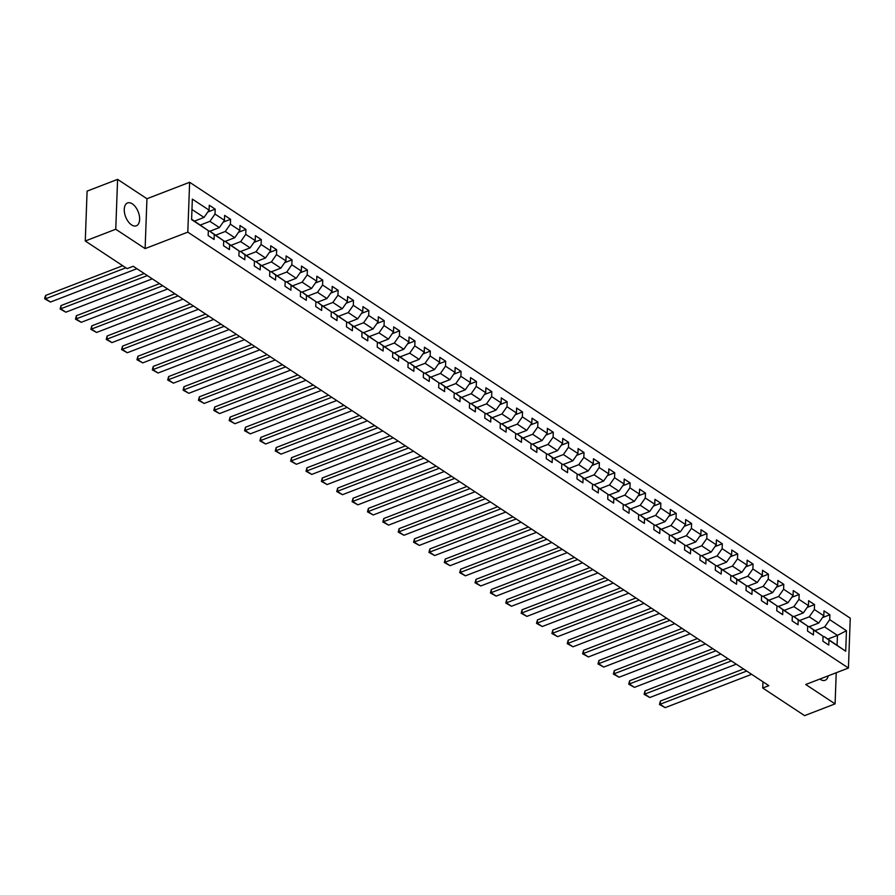 <?xml version="1.0" encoding="UTF-8"?>
<svg xmlns="http://www.w3.org/2000/svg" width="895" height="895" viewBox="0 0 895 895"><rect width="100%" height="100%" fill="white"/><g stroke="black" fill="none" stroke-linecap="round" stroke-linejoin="round"><path stroke-width="1.34" d="M131.554 224.891A12.239 6.757 68.9 0 0 136.342 225.797A12.239 6.757 68.9 0 0 139.34 215.773A12.239 6.757 68.9 0 0 132.326 203.859A12.239 6.757 68.9 0 0 127.537 202.964A12.239 6.757 68.9 0 0 124.55 212.988A12.239 6.757 68.9 0 0 131.554 224.891M819.876 679.048A12.239 6.757 68.9 0 0 820.346 679.372A12.239 6.757 68.9 0 0 825.134 680.278A12.239 6.757 68.9 0 0 828.211 675.837M117.592 179.369L115.757 229.243L145.113 248.609L146.948 198.735L117.592 179.369L87.095 191.127L85.271 241.001L127.135 268.623L133.232 266.274L768.827 685.659L762.73 688.009L804.594 715.631L835.091 703.873L836.232 672.738M146.948 198.735L189.628 182.278L850.25 618.165L848.426 668.039L187.805 232.141L189.628 182.278M191.608 219.185L208.345 230.653L208.166 235.564L214.073 239.468L214.252 234.546L223.705 240.789L223.526 245.711L229.444 249.604L229.623 244.693L239.077 250.924L238.898 255.847L244.805 259.751L244.984 254.829L254.448 261.072L254.269 265.983L260.176 269.887L260.356 264.965L269.809 271.207L269.63 276.13L275.537 280.023L275.727 275.112L285.181 281.343L285.002 286.266L290.909 290.17L291.088 285.248L300.552 291.49L300.362 296.413L306.28 300.306L306.459 295.384L315.913 301.626L315.734 306.549L321.641 310.453L321.831 305.531L331.284 311.773L331.105 316.685L337.012 320.589L337.191 315.666L346.656 321.909L346.466 326.832L352.384 330.725L352.563 325.814L362.016 332.045L361.837 336.967L367.744 340.872L367.934 335.949L377.388 342.192L377.209 347.103L383.116 351.008L383.295 346.085L392.76 352.328L392.569 357.25L398.488 361.144L398.667 356.232L408.12 362.464L407.941 367.386L413.848 371.291L414.038 366.368L423.492 372.611L423.313 377.533L429.22 381.427L429.399 376.504L438.852 382.747L438.673 387.669L444.591 391.574L444.77 386.651L454.224 392.894L454.045 397.805L459.952 401.71L460.131 396.787L469.595 403.03L469.416 407.952L475.323 411.845L475.502 406.934L484.956 413.166L484.777 418.088L490.695 421.992L490.874 417.07L500.327 423.313L500.148 428.235L506.055 432.128L506.234 427.206L515.699 433.448L515.52 438.371L521.427 442.275L521.606 437.353L531.059 443.596L530.88 448.507L536.799 452.411L536.978 447.489L546.431 453.731L546.252 458.654L552.159 462.547L552.338 457.636L561.803 463.867L561.624 468.79L567.531 472.694L567.71 467.772L577.163 474.014L576.984 478.926L582.902 482.83L583.081 477.908L592.535 484.15L592.356 489.073L598.263 492.966L598.442 488.055L607.906 494.286L607.727 499.209L613.634 503.113L613.813 498.191L623.267 504.433L623.088 509.356L629.006 513.249L629.185 508.326L638.638 514.569L638.459 519.492L644.366 523.396L644.545 518.473L654.01 524.716L653.831 529.627L659.738 533.532L659.917 528.609L669.37 534.852L669.191 539.774L675.11 543.668L675.289 538.756L684.742 544.988L684.563 549.91L690.47 553.815L690.649 548.892L700.114 555.135L699.924 560.046L705.842 563.951L706.021 559.028L715.474 565.271L715.295 570.193L721.202 574.087L721.392 569.175L730.846 575.407L730.667 580.329L736.574 584.234L736.753 579.311L746.217 585.554L746.027 590.476L751.945 594.369L752.124 589.447L761.578 595.69L761.399 600.612L767.306 604.517L767.496 599.594L776.949 605.837L776.77 610.748L782.678 614.652L782.856 609.73L792.321 615.973L792.131 620.895L798.049 624.788L798.228 619.877L807.682 626.108L807.503 631.031L813.41 634.935L813.6 630.013L823.053 636.255L822.874 641.167L828.781 645.071L828.96 640.149L845.708 651.202L846.457 630.718L837.44 635.383L824.642 626.936L815.132 630.606M208.345 230.653L191.597 219.599L192.347 199.115L209.094 210.157L209.273 205.246L215.18 209.139L207.819 211.981M846.457 630.718L829.71 619.664L829.889 614.742L823.982 610.849L823.803 615.76L814.349 609.529L814.528 604.606L808.61 600.702L808.431 605.624L798.978 599.381L799.157 594.47L793.25 590.566L793.071 595.488L783.606 589.246L783.785 584.323L777.878 580.43L777.699 585.341L768.246 579.11L768.425 574.187L762.518 570.283L762.327 575.205L752.874 568.963L753.053 564.04L747.146 560.147L746.967 565.069L737.502 558.827L737.693 553.904L731.774 550L731.595 554.922L722.142 548.68L722.321 543.768L716.414 539.864L716.224 544.786L706.77 538.544L706.949 533.621L701.042 529.728L700.863 534.639L691.399 528.408L691.589 523.486L685.671 519.581L685.492 524.504L676.038 518.261L676.217 513.35L670.31 509.445L670.12 514.368L660.667 508.125L660.846 503.203L654.939 499.309L654.76 504.221L645.295 497.989L645.485 493.067L639.567 489.162L639.388 494.085L629.935 487.842L630.114 482.92L624.207 479.026L624.016 483.949L614.563 477.706L614.742 472.784L608.835 468.879L608.656 473.802L599.202 467.559L599.381 462.648L593.463 458.743L593.284 463.666L583.831 457.423L584.01 452.501L578.103 448.608L577.924 453.519L568.459 447.287L568.638 442.365L562.731 438.46L562.552 443.383L553.099 437.14L553.278 432.229L547.36 428.325L547.181 433.247L537.727 427.004L537.906 422.082L531.999 418.189L531.82 423.1L522.356 416.857L522.535 411.946L516.628 408.042L516.449 412.964L506.995 406.722L507.174 401.799L501.256 397.906L501.077 402.828L491.623 396.586L491.803 391.663L485.895 387.759L485.716 392.681L476.252 386.439L476.431 381.527L470.524 377.623L470.345 382.545L460.891 376.303L461.07 371.38L455.152 367.487L454.973 372.398L445.52 366.167L445.699 361.244L439.792 357.34L439.613 362.262L430.148 356.02L430.327 351.097L424.42 347.204L424.241 352.127L414.788 345.884L414.967 340.961L409.049 337.057L408.87 341.979L399.416 335.737L399.595 330.826L393.688 326.921L393.509 331.844L384.044 325.601L384.223 320.678L378.317 316.785L378.137 321.697L368.684 315.465L368.863 310.543L362.945 306.638L362.766 311.561L353.312 305.318L353.491 300.407L347.584 296.502L347.405 301.425L337.941 295.182L338.131 290.26L332.213 286.366L332.034 291.278L322.58 285.046L322.759 280.124L316.852 276.219L316.662 281.142L307.209 274.899L307.388 269.977L301.481 266.083L301.302 271.006L291.837 264.763L292.027 259.841L286.109 255.936L285.93 260.859L276.477 254.616L276.656 249.705L270.749 245.801L270.558 250.723L261.105 244.48L261.284 239.558L255.377 235.665L255.198 240.576L245.733 234.345L245.924 229.422L240.005 225.518L239.826 230.44L230.373 224.197L230.552 219.286L224.645 215.382L224.455 220.304L215.001 214.062L215.18 209.139M223.705 240.789L209.575 231.033L208.311 231.525M200.424 225.003L209.922 221.333L219.387 227.576L209.877 231.234M209.575 231.033L214.252 234.546M215.001 214.062L209.922 221.333M224.455 220.304L219.387 227.576M239.077 250.924L224.936 241.18L223.672 241.661M215.784 235.139L225.294 231.469L234.747 237.712L225.249 241.381M224.936 241.18L229.623 244.693M230.373 224.197L225.294 231.469M239.826 230.44L234.747 237.712M254.448 261.072L240.308 251.316L239.043 251.808M231.156 245.275L240.665 241.616L250.119 247.859L240.61 251.517M240.308 251.316L244.984 254.829M245.733 234.345L240.665 241.616M255.198 240.576L250.119 247.859M269.809 271.207L255.679 261.463L254.415 261.944M246.528 255.422L256.026 251.752L265.491 257.995L255.981 261.664M255.679 261.463L260.356 264.965M261.105 244.48L256.026 251.752M270.558 250.723L265.491 257.995M285.181 281.343L271.04 271.599L269.775 272.08M261.888 265.558L271.398 261.899L280.851 268.131L271.353 271.8M271.04 271.599L275.727 275.112M276.477 254.616L271.398 261.899M285.93 260.859L280.851 268.131M300.552 291.49L286.411 281.735L285.147 282.227M277.26 275.705L286.769 272.035L296.223 278.278L286.713 281.936M286.411 281.735L291.088 285.248M291.837 264.763L286.769 272.035M301.302 271.006L296.223 278.278M315.913 301.626L301.783 291.882L300.519 292.363M292.631 285.841L302.13 282.171L311.594 288.414L302.085 292.083M301.783 291.882L306.459 295.384M307.209 274.899L302.13 282.171M316.662 281.142L311.594 288.414M331.284 311.773L317.143 302.018L315.879 302.51M307.992 295.976L317.501 292.318L326.955 298.55L317.456 302.219M317.143 302.018L321.831 305.531M322.58 285.046L317.501 292.318M332.034 291.278L326.955 298.55M346.656 321.909L332.515 312.154L331.251 312.646M323.363 306.124L332.873 302.454L342.326 308.697L332.817 312.366M332.515 312.154L337.191 315.666M337.941 295.182L332.873 302.454M347.405 301.425L342.326 308.697M362.016 332.045L347.875 322.301L346.622 322.782M338.735 316.259L348.233 312.59L357.698 318.833L348.189 322.502M347.875 322.301L352.563 325.814M353.312 305.318L348.233 312.59M362.766 311.561L357.698 318.833M377.388 342.192L363.247 332.437L361.983 332.929M354.096 326.406L363.605 322.737L373.058 328.98L363.56 332.638M363.247 332.437L367.934 335.949M368.684 315.465L363.605 322.737M378.137 321.697L373.058 328.98M392.76 352.328L378.619 342.584L377.354 343.065M369.467 336.542L378.977 332.873L388.43 339.115L378.921 342.785M378.619 342.584L383.295 346.085M384.044 325.601L378.977 332.873M393.509 331.844L388.43 339.115M408.12 362.464L393.979 352.719L392.726 353.201M384.828 346.678L394.337 343.02L403.802 349.251L394.292 352.921M393.979 352.719L398.667 356.232M399.416 335.737L394.337 343.02M408.87 341.979L403.802 349.251M423.492 372.611L409.351 362.855L408.086 363.348M400.199 356.825L409.709 353.156L419.162 359.398L409.653 363.057M409.351 362.855L414.038 366.368M414.788 345.884L409.709 353.156M424.241 352.127L419.162 359.398M438.852 382.747L424.722 373.002L423.458 373.483M415.571 366.961L425.08 363.292L434.534 369.534L425.024 373.204M424.722 373.002L429.399 376.504M430.148 356.02L425.08 363.292M439.613 362.262L434.534 369.534M454.224 392.894L440.083 383.138L438.83 383.631M430.931 377.097L440.441 373.439L449.905 379.67L440.396 383.34M440.083 383.138L444.77 386.651M445.52 366.167L440.441 373.439M454.973 372.398L449.905 379.67M469.595 403.03L455.454 393.285L454.19 393.766M446.303 387.244L455.812 383.575L465.266 389.817L455.756 393.487M455.454 393.285L460.131 396.787M460.891 376.303L455.812 383.575M470.345 382.545L465.266 389.817M484.956 413.166L470.826 403.421L469.562 403.902M461.675 397.38L471.184 393.71L480.637 399.953L471.128 403.623M470.826 403.421L475.502 406.934M476.252 386.439L471.184 393.71M485.716 392.681L480.637 399.953M500.327 423.313L486.186 413.557L484.933 414.049M477.035 407.527L486.544 403.858L496.009 410.1L486.5 413.758M486.186 413.557L490.874 417.07M491.623 396.586L486.544 403.858M501.077 402.828L496.009 410.1M515.699 433.448L501.558 423.704L500.294 424.185M492.407 417.663L501.916 413.993L511.369 420.236L501.86 423.906M501.558 423.704L506.234 427.206M506.995 406.722L501.916 413.993M516.449 412.964L511.369 420.236M531.059 443.596L516.93 433.84L515.665 434.332M507.778 427.799L517.276 424.14L526.741 430.372L517.232 434.041M516.93 433.84L521.606 437.353M522.356 416.857L517.276 424.14M531.82 423.1L526.741 430.372M546.431 453.731L532.29 443.976L531.037 444.468M523.139 437.946L532.648 434.276L542.101 440.519L532.603 444.177M532.29 443.976L536.978 447.489M537.727 427.004L532.648 434.276M547.181 433.247L542.101 440.519M561.803 463.867L547.662 454.123L546.397 454.604M538.51 448.082L548.02 444.412L557.473 450.655L547.964 454.324M547.662 454.123L552.338 457.636M553.099 437.14L548.02 444.412M562.552 443.383L557.473 450.655M577.163 474.014L563.033 464.259L561.769 464.751M553.882 458.218L563.38 454.559L572.845 460.791L563.335 464.46M563.033 464.259L567.71 467.772M568.459 447.287L563.38 454.559M577.924 453.519L572.845 460.791M592.535 484.15L578.394 474.406L577.141 474.887M569.242 468.365L578.752 464.695L588.205 470.938L578.707 474.607M578.394 474.406L583.081 477.908M583.831 457.423L578.752 464.695M593.284 463.666L588.205 470.938M607.906 494.286L593.765 484.542L592.501 485.023M584.614 478.501L594.123 474.831L603.577 481.074L594.067 484.743M593.765 484.542L598.442 488.055M599.202 467.559L594.123 474.831M608.656 473.802L603.577 481.074M623.267 504.433L609.137 494.678L607.873 495.17M599.986 488.648L609.484 484.978L618.948 491.221L609.439 494.879M609.137 494.678L613.813 498.191M614.563 477.706L609.484 484.978M624.016 483.949L618.948 491.221M638.638 514.569L624.497 504.825L623.233 505.306M615.346 498.783L624.855 495.114L634.309 501.357L624.811 505.026M624.497 504.825L629.185 508.326M629.935 487.842L624.855 495.114M639.388 494.085L634.309 501.357M654.01 524.716L639.869 514.961L638.605 515.453M630.718 508.919L640.227 505.261L649.68 511.492L640.171 515.162M639.869 514.961L644.545 518.473M645.295 497.989L640.227 505.261M654.76 504.221L649.68 511.492M669.37 534.852L655.241 525.096L653.976 525.589M646.089 519.066L655.587 515.397L665.052 521.64L655.543 525.309M655.241 525.096L659.917 528.609M660.667 508.125L655.587 515.397M670.12 514.368L665.052 521.64M684.742 544.988L670.601 535.244L669.337 535.725M661.45 529.202L670.959 525.533L680.413 531.775L670.914 535.445M670.601 535.244L675.289 538.756M676.038 518.261L670.959 525.533M685.492 524.504L680.413 531.775M700.114 555.135L685.973 545.379L684.709 545.872M676.821 539.338L686.331 535.68L695.784 541.922L686.275 545.581M685.973 545.379L690.649 548.892M691.399 528.408L686.331 535.68M700.863 534.639L695.784 541.922M715.474 565.271L701.344 555.526L700.08 556.008M692.193 549.485L701.691 545.816L711.156 552.058L701.646 555.728M701.344 555.526L706.021 559.028M706.77 538.544L701.691 545.816M716.224 544.786L711.156 552.058M730.846 575.407L716.705 565.662L715.441 566.143M707.553 559.621L717.063 555.963L726.516 562.194L717.018 565.864M716.705 565.662L721.392 569.175M722.142 548.68L717.063 555.963M731.595 554.922L726.516 562.194M746.217 585.554L732.076 575.798L730.812 576.29M722.925 569.768L732.434 566.099L741.888 572.341L732.378 576M732.076 575.798L736.753 579.311M737.502 558.827L732.434 566.099M746.967 565.069L741.888 572.341M761.578 595.69L747.448 585.945L746.184 586.426M738.297 579.904L747.795 576.235L757.259 582.477L747.75 586.147M747.448 585.945L752.124 589.447M752.874 568.963L747.795 576.235M762.327 575.205L757.259 582.477M776.949 605.837L762.808 596.081L761.544 596.573M753.657 590.04L763.166 586.382L772.62 592.613L763.122 596.283M762.808 596.081L767.496 599.594M768.246 579.11L763.166 586.382M777.699 585.341L772.62 592.613M792.321 615.973L778.18 606.217L776.916 606.709M769.029 600.187L778.538 596.518L787.992 602.76L778.482 606.43M778.18 606.217L782.856 609.73M783.606 589.246L778.538 596.518M793.071 595.488L787.992 602.76M807.682 626.108L793.541 616.364L792.288 616.845M784.4 610.323L793.899 606.653L803.363 612.896L793.854 616.565M793.541 616.364L798.228 619.877M798.978 599.381L793.899 606.653M808.431 605.624L803.363 612.896M823.053 636.255L808.912 626.5L807.648 626.992M799.761 620.47L809.27 616.8L818.724 623.043L809.214 626.701M808.912 626.5L813.6 630.013M814.349 609.529L809.27 616.8M823.803 615.76L818.724 623.043M845.708 651.202L824.284 636.647L823.02 637.128M827.942 639.052L837.44 635.383L837.082 645.094M824.284 636.647L828.96 640.149M829.71 619.664L824.642 626.936M115.757 229.243L85.271 241.001M145.113 248.609L187.805 232.141M848.426 668.039L805.735 684.507L835.091 703.873M762.954 681.777L762.73 688.009M194.506 221.099L204.015 217.429L191.966 209.486M209.094 210.157L204.015 217.429M829.889 614.742L822.539 617.584M814.528 604.606L807.167 607.448M799.157 594.47L791.795 597.301M783.785 584.323L776.435 587.165M768.425 574.187L761.063 577.029M753.053 564.04L745.692 566.882M737.693 553.904L730.331 556.746M722.321 543.768L714.96 546.599M706.949 533.621L699.588 536.463M691.589 523.486L684.227 526.327M676.217 513.35L668.856 516.18M660.846 503.203L653.484 506.044M645.485 493.067L638.124 495.908M630.114 482.92L622.752 485.761M614.742 472.784L607.381 475.625M599.381 462.648L592.02 465.478M584.01 452.501L576.649 455.342M568.638 442.365L561.277 445.207M553.278 432.229L545.916 435.059M537.906 422.082L530.545 424.924M522.535 411.946L515.173 414.788M507.174 401.799L499.813 404.641M491.803 391.663L484.441 394.505M476.431 381.527L469.069 384.358M461.07 371.38L453.709 374.222M445.699 361.244L438.337 364.086M430.327 351.097L422.966 353.939M414.967 340.961L407.605 343.803M399.595 330.826L392.234 333.656M384.223 320.678L376.873 323.52M368.863 310.543L361.502 313.384M353.491 300.407L346.13 303.237M338.131 290.26L330.77 293.101M322.759 280.124L315.398 282.965M307.388 269.977L300.026 272.818M292.027 259.841L284.666 262.683M276.656 249.705L269.294 252.535M261.284 239.558L253.923 242.4M245.924 229.422L238.562 232.264M230.552 219.286L223.191 222.117M751.632 674.315L665.198 707.643L660.275 704.399L660.398 701.031L659.458 704.488L746.71 671.06M743.532 668.968L660.398 701.031M665.198 707.643L659.458 704.488M736.272 664.168L649.826 697.507L644.903 694.263L645.026 690.884L644.098 694.341L731.338 660.924M728.161 658.821L645.026 690.884M649.826 697.507L644.098 694.341M720.9 654.032L634.465 687.371L629.532 684.116L629.655 680.748L628.726 684.205L715.978 650.777M712.8 648.685L629.655 680.748M634.465 687.371L628.726 684.205M705.528 643.885L619.094 677.224L614.171 673.98L614.294 670.612L613.355 674.069L700.606 640.641M697.429 638.549L614.294 670.612M619.094 677.224L613.355 674.069M690.168 633.75L603.722 667.088L598.8 663.833L598.923 660.465L597.994 663.922L685.234 630.505M682.057 628.402L598.923 660.465M603.722 667.088L597.994 663.922M674.796 623.614L588.362 656.952L583.428 653.697L583.551 650.329L582.623 653.786L669.874 620.358M666.697 618.266L583.551 650.329M588.362 656.952L582.623 653.786M659.425 613.467L572.99 646.805L568.068 643.561L568.191 640.182L567.251 643.65L654.502 610.222M651.325 608.119L568.191 640.182M572.99 646.805L567.251 643.65M644.064 603.331L557.619 636.669L552.696 633.414L552.819 630.046L551.891 633.503L639.131 600.075M635.953 597.983L552.819 630.046M557.619 636.669L551.891 633.503M628.693 593.195L542.258 626.522L537.324 623.278L537.447 619.911L536.519 623.367L623.77 589.939M620.593 587.847L537.447 619.911M542.258 626.522L536.519 623.367M613.321 583.048L526.886 616.386L521.964 613.131L522.087 609.763L521.147 613.22L608.399 579.803M605.221 577.7L522.087 609.763M526.886 616.386L521.147 613.22M597.961 572.912L511.515 606.251L506.592 602.995L506.715 599.628L505.787 603.085L593.027 569.656M589.85 567.564L506.715 599.628M511.515 606.251L505.787 603.085M582.589 562.765L496.154 596.104L491.221 592.859L491.344 589.492L490.415 592.949L577.667 559.52M574.489 557.417L491.344 589.492M496.154 596.104L490.415 592.949M567.217 552.629L480.783 585.968L475.86 582.712L475.983 579.345L475.044 582.802L562.295 549.385M559.118 547.281L475.983 579.345M480.783 585.968L475.044 582.802M551.857 542.493L465.411 575.821L460.489 572.576L460.612 569.209L459.683 572.666L546.923 539.237M543.746 537.145L460.612 569.209M465.411 575.821L459.683 572.666M536.485 532.346L450.051 565.685L445.117 562.44L445.24 559.062L444.312 562.519L531.563 529.102M528.386 526.998L445.24 559.062M450.051 565.685L444.312 562.519M521.114 522.21L434.679 555.549L429.757 552.293L429.88 548.926L428.94 552.383L516.191 518.955M513.014 516.862L429.88 548.926M434.679 555.549L428.94 552.383M505.753 512.074L419.308 545.402L414.385 542.157L414.508 538.79L413.579 542.247L500.82 508.819M497.642 506.727L414.508 538.79M419.308 545.402L413.579 542.247M490.382 501.927L403.947 535.266L399.013 532.01L399.136 528.643L398.208 532.1L485.459 498.683M482.282 496.58L399.136 528.643M403.947 535.266L398.208 532.1M475.01 491.791L388.575 525.13L383.653 521.875L383.776 518.507L382.836 521.964L470.088 488.536M466.91 486.444L383.776 518.507M388.575 525.13L382.836 521.964M459.65 481.644L373.204 514.983L368.281 511.739L368.404 508.371L367.476 511.828L454.727 478.4M451.55 476.297L368.404 508.371M373.204 514.983L367.476 511.828M444.278 471.508L357.843 504.847L352.91 501.592L353.044 498.224L352.104 501.681L439.356 468.253M436.178 466.161L353.044 498.224M357.843 504.847L352.104 501.681M428.906 461.372L342.472 494.7L337.549 491.456L337.672 488.088L336.733 491.545L423.984 458.117M420.807 456.025L337.672 488.088M342.472 494.7L336.733 491.545M413.546 451.225L327.1 484.564L322.178 481.32L322.301 477.941L321.372 481.398L408.623 447.981M405.446 445.878L322.301 477.941M327.1 484.564L321.372 481.398M398.174 441.09L311.74 474.428L306.817 471.173L306.94 467.805L306 471.262L393.252 437.834M390.075 435.742L306.94 467.805M311.74 474.428L306 471.262M382.814 430.942L296.368 464.281L291.446 461.037L291.569 457.669L290.629 461.126L377.88 427.698M374.703 425.606L291.569 457.669M296.368 464.281L290.629 461.126M367.442 420.807L280.996 454.145L276.074 450.89L276.197 447.522L275.268 450.979L362.52 417.562M359.342 415.459L276.197 447.522M280.996 454.145L275.268 450.979M352.071 410.671L265.636 444.009L260.713 440.754L260.837 437.386L259.897 440.843L347.148 407.415M343.971 405.323L260.837 437.386M265.636 444.009L259.897 440.843M336.71 400.524L250.264 433.862L245.342 430.618L245.465 427.239L244.536 430.708L331.776 397.279M328.599 395.176L245.465 427.239M250.264 433.862L244.536 430.708M321.339 390.388L234.904 423.727L229.97 420.471L230.093 417.104L229.165 420.56L316.416 387.132M313.239 385.04L230.093 417.104M234.904 423.727L229.165 420.56M305.967 380.252L219.532 413.579L214.61 410.335L214.733 406.968L213.793 410.425L301.044 376.996M297.867 374.904L214.733 406.968M219.532 413.579L213.793 410.425M290.606 370.105L204.161 403.444L199.238 400.199L199.361 396.821L198.433 400.278L285.673 366.861M282.496 364.757L199.361 396.821M204.161 403.444L198.433 400.278M275.235 359.969L188.8 393.308L183.867 390.052L183.99 386.685L183.061 390.142L270.312 356.713M267.135 354.621L183.99 386.685M188.8 393.308L183.061 390.142M259.863 349.822L173.429 383.161L168.506 379.916L168.629 376.549L167.689 380.006L254.941 346.578M251.763 344.486L168.629 376.549M173.429 383.161L167.689 380.006M244.503 339.686L158.057 373.025L153.134 369.769L153.258 366.402L152.329 369.859L239.569 336.442M236.392 334.338L153.258 366.402M158.057 373.025L152.329 369.859M229.131 329.55L142.697 362.889L137.763 359.633L137.886 356.266L136.957 359.723L224.209 326.295M221.031 324.203L137.886 356.266M142.697 362.889L136.957 359.723M213.76 319.403L127.325 352.742L122.402 349.497L122.525 346.119L121.586 349.587L208.837 316.159M205.66 314.055L122.525 346.119M127.325 352.742L121.586 349.587M198.399 309.267L111.953 342.606L107.031 339.35L107.154 335.983L106.225 339.44L193.465 306.012M190.288 303.92L107.154 335.983M111.953 342.606L106.225 339.44M183.027 299.131L96.593 332.459L91.659 329.215L91.782 325.847L90.854 329.304L178.105 295.876M174.928 293.784L91.782 325.847M96.593 332.459L90.854 329.304M167.656 288.984L81.221 322.323L76.299 319.067L76.422 315.7L75.482 319.157L162.733 285.74M159.556 283.637L76.422 315.7M81.221 322.323L75.482 319.157M152.295 278.848L65.85 312.187L60.927 308.932L61.05 305.564L60.122 309.021L147.362 275.593M144.184 273.501L61.05 305.564M65.85 312.187L60.122 309.021M136.924 268.701L50.489 302.04L45.555 298.796L45.679 295.428L44.795 297.532L44.75 298.885L45.555 298.796L125.904 267.806M122.727 265.714L45.679 295.428M50.489 302.04L44.75 298.885"/></g></svg>
